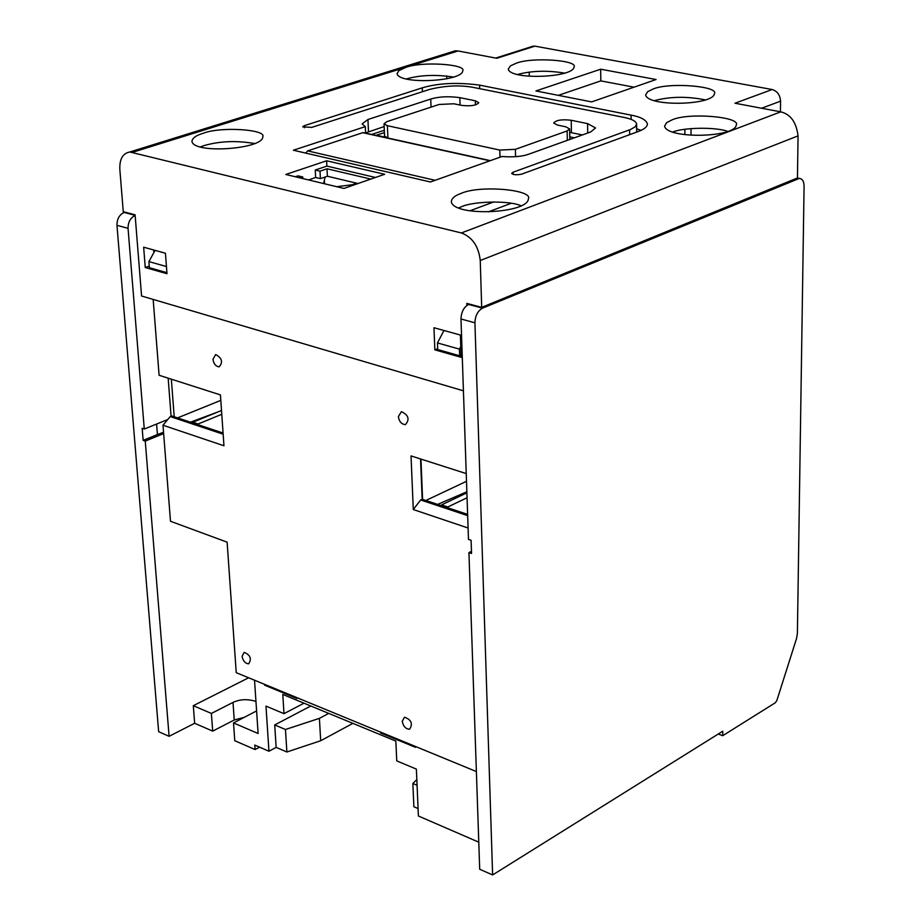 <?xml version="1.0" encoding="UTF-8"?>
<svg xmlns="http://www.w3.org/2000/svg" width="921" height="921" viewBox="0 0 921 921"><rect width="100%" height="100%" fill="white"/><g stroke="black" fill="none" stroke-linecap="round" stroke-linejoin="round"><path stroke-width="1.38" d="M398.367 416.603C399.127 421.519 401.464 424.201 405.367 424.662C409.926 419.423 408.602 415.083 401.418 411.641L398.367 416.603M402.247 721.27C403.306 726.416 405.758 729.064 409.603 729.202C413.08 723.722 411.365 719.715 404.48 717.194L402.247 721.27M381.444 732.471L380.58 732.943L415.429 747.299L415.394 746.447M380.534 732.091L380.58 732.943M416.822 779.592L412.85 783.495L413.874 806.738L418.076 808.557M417.075 785.279L412.85 783.495M296.85 697.634L296.896 698.463L264.603 685.155L265.467 684.717M264.603 685.155L264.546 684.338M242.096 656.328C243.052 661.048 245.239 663.546 248.647 663.822C251.882 658.849 250.385 655.015 244.169 652.321L242.096 656.328M212.947 359.34C213.684 363.818 215.744 366.339 219.14 366.88C223.193 362.149 222.03 358.027 215.664 354.539L212.947 359.34M466.901 492.827L441.573 504.904L441.608 505.721M467.062 497.766L447.813 506.976L441.573 504.904M447.813 506.976L447.848 507.805M471.46 551.322L468.927 552.588L479.703 869.251L492.62 874.95L722.755 731.205L722.732 735.695L775.332 702.746L776.864 700.478L796.55 638.483L797.39 633.567L804.079 186.33C803.998 181.391 802.433 178.743 799.382 178.398L482.535 308.167C477.757 310.872 475.224 315.753 474.925 322.799L460.984 319C461.271 311.977 463.804 307.13 468.582 304.437L482.535 308.167M722.732 735.695L718.242 734.025M492.62 874.95L474.925 322.799M352.893 723.365L320.692 740.737L319.403 718.357L285.464 729.501L286.88 751.997L276.162 747.38L274.711 724.942L310.791 705.993M319.403 718.357L328.728 713.395M274.711 724.942L285.464 729.501M286.88 751.997L320.692 740.737M303.999 703.195L283.99 713.66L265.985 706.119L268.944 751.237L276.162 747.38M254.53 680.216L258.11 733.496L233.52 722.939L234.774 740.726L255.071 749.544L254.772 745.089L268.944 751.237M128.054 228.339L144.275 429.025L142.168 428.3L143.146 440.376L145.253 441.09L169.096 736.316L158.654 731.688L116.967 225.323L128.054 228.339C128.065 222.076 130.425 217.782 135.145 215.445M168.163 378.174L171.087 416.223M144.275 429.025L167.749 419.527M177.569 417.892L220.81 400.37M174.207 416.776L171.341 379.199M221.512 410.49L192.834 422.221L192.892 422.981M198.188 424.754L198.13 423.982L221.777 414.289M198.13 423.982L192.834 422.221M218.83 411.595L190.486 422.186M163.535 432.26L157.422 434.551L156.593 424.04M157.422 434.551L143.146 440.376M212.693 731.124L211.381 713.441L193.295 705.693L194.653 723.273L212.693 731.124L234.245 719.992L244.479 717.275M255.957 701.445C247.714 698.832 240.059 699.154 233.001 702.412L211.381 713.441M233.52 722.939L256.591 710.908M248.624 677.775L193.295 705.693M255.071 749.544L259.561 747.173M169.096 736.316L194.653 723.273M511.247 203.276L488.372 211.865M460.984 319L468.478 539.372L471.092 540.259L471.54 553.486L468.927 552.588M437.636 504.409L466.866 491.791M466.51 481.292L425.859 500.494M420.955 459.095L422.589 499.401M469.445 304.091L468.582 304.437M470.044 210.759L493.76 201.929M384.425 132.578L376.401 135.237L385.703 137.287M125.026 212.152L124.151 212.44C119.373 214.697 116.979 218.991 116.967 225.323M163.639 433.584L145.253 441.09M283.99 713.66L282.782 694.434L395.846 741.094L396.755 760.896L416.373 769.104L418.399 816.006L478.782 842.174M356.151 183.083L352.893 184.637L336.764 186.721M324.434 183.751L324.457 181.184M684.89 134.604L684.879 129.297M691.015 128.606L691.026 135.168M300.073 177.903L302.767 176.993L298.013 175.853L295.319 176.763M302.767 176.993L302.848 178.57M326.621 160.784L384.656 174.276L343.924 188.437L285.821 174.472L326.621 160.784L326.897 166.102L315.258 170.028L320.013 171.156L327.001 168.785L370.818 179.088M375.457 177.477L326.897 166.102M308.512 179.929L315.661 177.5L320.404 178.628L320.013 171.156M315.661 177.5L315.258 170.028M320.404 178.628L327.392 176.245L327.001 168.785M327.392 176.245L358.05 183.532M565.057 73.185C547.73 70.249 531.866 70.675 517.475 74.486M516.197 63.25C531.774 56.849 578.503 60.222 574.025 67.037C573.219 77.813 510.165 80.185 508.277 69.11L510.464 65.84L516.197 63.25M705.808 99.998C687.434 96.21 670.246 96.44 654.232 100.677M652.908 89.107C668.715 82.061 719.232 86.125 714.42 93.735C713.153 105.489 647.693 106.905 645.621 94.944L647.647 91.686L652.908 89.107M591.673 101.897L535.93 90.949L600.665 69.213L656.086 79.528L591.673 101.897M634.028 87.184L600.826 80.887L600.665 69.213M600.826 80.887L558.345 95.347M521.493 205.959C509.336 200.041 472.508 201.365 461.525 206.718L458.577 207.939M461.076 193.433C479.45 184.856 533.374 189.657 528.378 198.867C527.883 213.649 453.696 216.999 451.325 201.757C451.635 198.326 454.882 195.551 461.076 193.433M255.117 143.641C236.985 140.383 219.935 141.04 203.955 145.633L200.456 146.888M203.104 133.315C220.591 126.315 266.952 129.458 262.773 136.815C263.441 149.041 193.767 154.314 191.959 141.397C192.328 138.081 196.046 135.387 203.104 133.315M453.869 77.134C436.197 74.382 420.344 74.992 406.334 78.941M405.804 67.429C421.657 61.131 467.028 64.24 462.71 70.882C462.296 81.601 398.874 84.767 397.078 73.668L398.839 70.652L405.804 67.429M728.12 131.542C715.939 126.649 682.323 127.593 672.675 132.094M672.031 119.891C688.413 112.27 741.255 116.817 736.247 125.083C734.9 137.816 666.769 139.094 664.582 126.142L666.643 122.654L672.031 119.891M521.643 174.15C516.6 175.174 513.273 174.921 511.673 173.378L513.043 172.227L630.448 129.527L635.202 126.822L636.618 124.024C636.089 121.238 632.036 119.074 624.45 117.508L472.864 87.322C459.591 84.939 445.223 85.618 429.762 89.372L311.77 127.386L302.698 126.845L304.229 125.705L422.255 87.852C438.292 83.086 457.403 82.176 479.588 85.123L631.092 115.125C640.556 116.852 646.001 119.753 647.405 123.84C647.382 126.718 644.297 129.297 638.115 131.565L521.643 174.15M636.653 128.79L641.062 130.356M365.602 133.142L365.303 126.626L362.114 123.898L367.928 119.511L430.752 99.042C438.903 96.59 448.608 96.129 459.855 97.649L475.305 100.792L478.793 102.68C476.376 105.512 470.608 106.41 461.502 105.362L453.765 103.774L439.098 104.476L386.901 121.641L384.034 123.817L387.384 125.705L499.792 150.077L515.392 149.329L567.14 130.943L569.627 128.917L565.736 126.787L557.527 125.095L553.694 123.011C556.054 120.087 561.891 119.177 571.216 120.283L587.575 123.61L595.565 127.938L590.66 131.968L528.562 154.256C522.172 156.558 513.296 157.307 501.933 156.512L430.429 181.99L293.373 150.227L365.303 126.626L365.602 133.142M365.591 132.912L384.161 126.568M384.034 123.817L384.575 136.112L387.914 138.023L490.352 160.645M569.696 132.359L582.429 134.927M307.626 150.883L305.726 153.093L307.626 150.883L362.736 132.693L307.626 150.883L435.138 180.309M363.887 132.762L362.736 132.693L363.887 132.762M460.396 335.048L461.168 357.325L434.827 349.842L433.987 327.726L460.396 335.048M437.682 348.645L434.827 349.842M153.876 252.596L153.669 249.971M149.248 266.123L145.253 267.527L143.653 247.196L165.435 253.24L166.989 273.71L145.253 267.527M798.047 135.882L480.244 260.505L481.695 307.361L797.459 177.937L798.047 135.882C796.377 122.263 790.609 114.262 780.755 111.855L734.981 103.221L772.166 89.521C777.278 91.11 780.075 94.99 780.559 101.16L780.432 111.798M463.424 390.815L141.569 296.009L135.099 214.835L123.264 211.68L119.845 169.499C119.408 159.195 122.723 153.358 129.803 151.988L461.375 232.955L780.755 111.855M772.166 89.521L534.894 46.142L496.81 58.276L458.094 50.966L455.285 50.805L450.968 52.14M480.244 260.505C478.621 246.321 472.335 237.134 461.375 232.955M466.912 305.369L466.843 303.389L481.695 307.361M371.624 134.466L384.322 130.264M446.789 78.849L446.697 75.936M531.152 46.787L534.894 46.142M574.393 137.805L569.777 136.849M529.276 76.178L529.184 72.114M466.245 473.59L411.031 455.907L466.245 473.578M220.43 394.902L159.091 375.261L220.43 394.902L223.953 445.764L162.994 425.226L170.224 416.568L223.158 434.205M170.224 416.568L171.755 415.958L223.078 433.031M420.54 458.957L422.175 499.263L467.626 514.39M422.175 499.263L420.655 499.976L467.672 515.645M468.098 528.009L413.287 509.543L411.031 455.907M413.287 509.543L420.655 499.976M459.418 349.117L437.463 342.934L437.717 349.554L459.648 355.782L459.418 349.117L460.788 346.48M459.648 355.782L461.087 355.172M437.463 342.934L443.968 330.489M166.448 266.549L148.891 261.599L149.363 267.689L166.908 272.662M148.891 261.599L155.096 250.374M153.174 299.44L159.091 375.261M162.994 425.226L170.489 521.263L227.119 542.158L236.237 672.675L476.387 771.556M293.373 150.227L365.303 126.626M798.07 178.697L796.423 178.363M233.001 702.412L234.245 719.992M135.145 215.376L124.151 212.44M513.101 174.391L513.043 172.227M629.642 134.673L629.596 129.849M304.344 127.766L304.229 125.705M422.405 91.743L422.255 87.852M479.703 88.681L479.588 85.123M631.127 119.362L631.092 115.125M368.492 131.738L367.928 119.511M431.051 107.124L430.752 99.042M459.855 97.649L460.097 105.075M475.432 104.89L475.305 100.792M387.914 138.023L387.384 125.705M499.988 157.203L499.792 150.077M515.587 156.708L515.392 149.329M567.313 140.349L567.14 130.943M571.434 132.647L571.216 120.283M587.725 133.027L587.575 123.61M489.926 160.795L362.736 132.693M458.094 50.966L132.612 152.287M761.621 108.252L780.559 101.16M797.356 177.983L799.382 178.398M323.916 182.082L325.148 177.016M323.916 183.636L323.87 182.669M636.618 124.024L636.687 132.094M569.823 139.451L569.627 128.917M363.208 132.612L490.271 160.668M455.285 50.805L129.803 151.988M533.42 46.073L495.717 58.069"/></g></svg>
